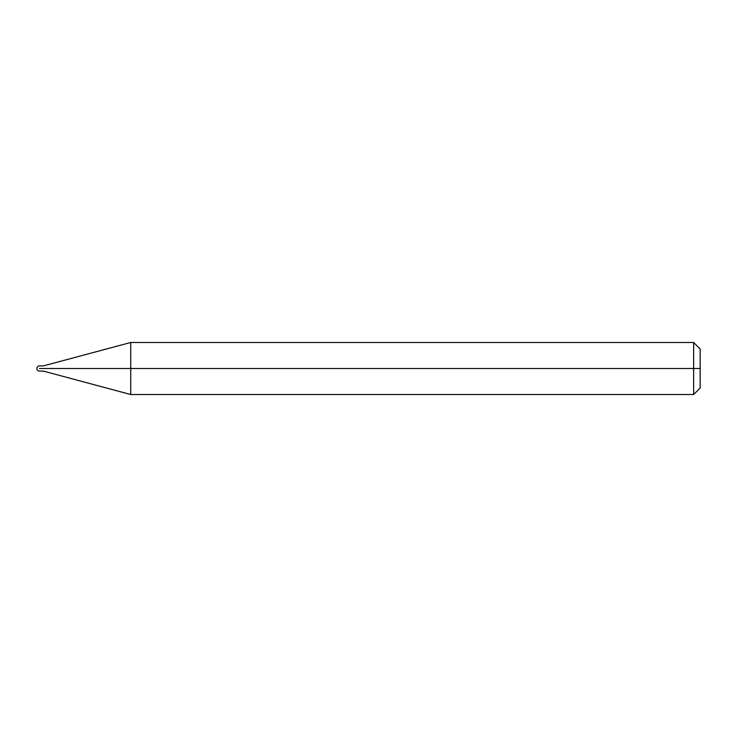 <?xml version="1.0" encoding="UTF-8"?>
<svg xmlns="http://www.w3.org/2000/svg" width="737" height="737" viewBox="0 0 737 737"><rect width="100%" height="100%" fill="white"/><g stroke="black" fill="none" stroke-linecap="round" stroke-linejoin="round"><path stroke-width="1.11" d="M42.543 368.5C42.543 371.853 42.543 371.853 42.543 368.5C42.543 365.147 42.543 365.147 42.543 368.5L39.448 368.5C39.448 365.147 39.448 365.147 39.448 368.5C39.448 365.147 39.448 365.147 39.448 368.5C39.448 371.853 39.448 371.853 39.448 368.5C39.448 371.853 39.448 371.853 39.448 368.5L42.543 368.5C42.543 371.853 42.543 371.853 42.543 368.5C42.543 365.147 42.543 365.147 42.543 368.5C42.543 365.147 42.543 365.147 42.543 368.5C42.543 371.853 42.543 371.853 42.543 368.5L43.354 368.5C43.354 365.147 43.354 365.147 43.354 368.5L42.543 368.5M700.15 368.5L700.15 388.012L700.15 348.988L700.15 368.5L693.646 368.5L693.646 342.484L693.646 368.5L130.725 368.5L130.725 342.484L130.725 368.5L43.354 368.5C43.354 365.147 43.354 365.147 43.354 368.5C43.354 371.853 43.354 371.853 43.354 368.5C43.354 371.853 43.354 371.853 43.354 368.5L130.725 368.5L130.725 342.484L130.725 394.516L130.725 368.5L130.725 394.516L130.725 368.5L693.646 368.5L693.646 342.484L693.646 394.516L693.646 368.5L693.646 394.516L693.646 368.5L700.15 368.5L700.15 388.012L700.15 368.5M700.15 348.988L693.646 342.484L130.725 342.484L43.354 365.902L39.448 365.902C37.882 366.059 37.016 366.934 36.85 368.5C37.016 370.066 37.882 370.941 39.448 371.098L43.354 371.098L130.725 394.516L693.646 394.516L700.15 388.012"/></g></svg>
